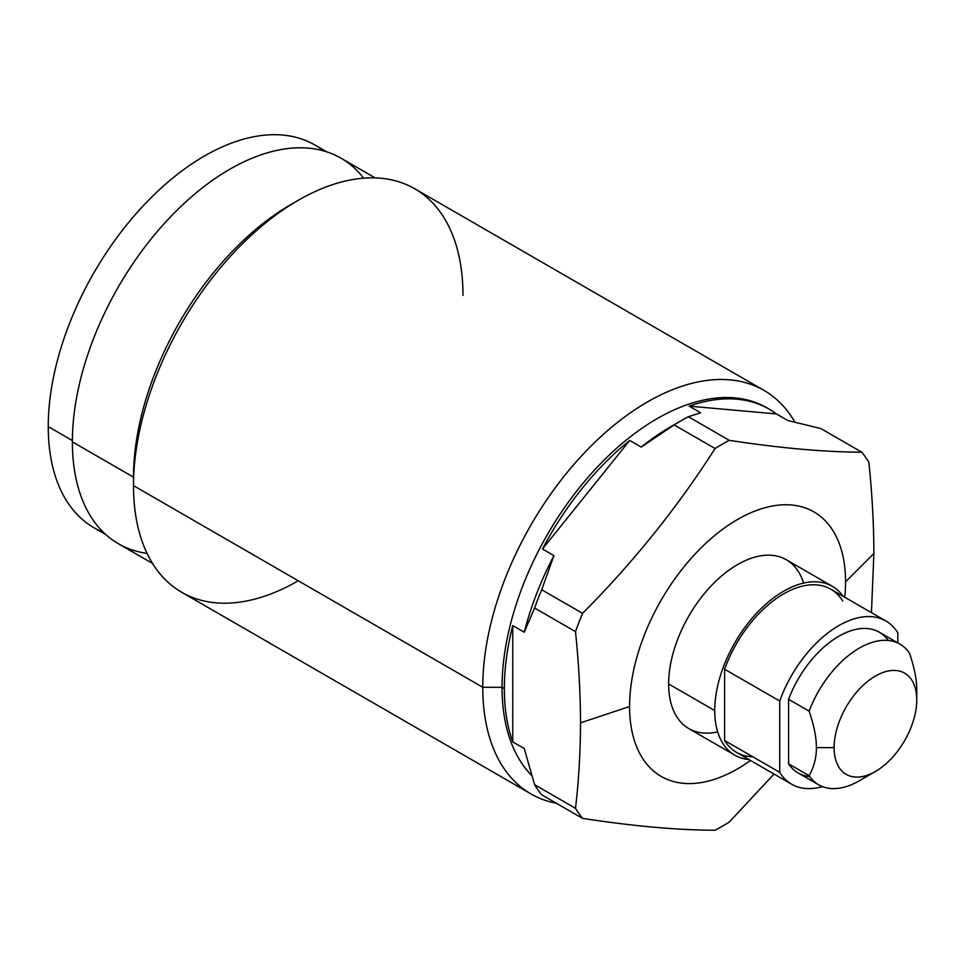 <?xml version="1.0" encoding="UTF-8"?>
<svg xmlns="http://www.w3.org/2000/svg" width="965" height="965" viewBox="0 0 965 965"><rect width="100%" height="100%" fill="white"/><g stroke="black" fill="none" stroke-linecap="round" stroke-linejoin="round"><path stroke-width="1.45" d="M818.694 784.81L798.139 772.941A81.241 46.899 -60 0 1 788.574 763.846L809.128 775.703A81.241 46.899 120 0 0 818.694 784.81A81.241 46.899 120 0 0 868.03 774.979M885.87 620.977A94.232 54.402 120 0 0 779.708 701.036L724.619 669.227A94.232 54.402 -60 0 1 830.781 589.181L885.87 620.977A94.232 54.402 120 0 1 897.812 632.847L897.812 642.883L897.812 632.847A94.232 54.402 120 0 0 838.754 625.646A94.232 54.402 120 0 0 779.708 701.036L779.708 772.326A94.232 54.402 120 0 0 822.445 786.608A94.232 54.402 120 0 1 791.638 784.207L736.548 752.398A94.232 54.402 -60 0 1 724.619 740.529L724.619 669.227L779.708 701.036L779.708 772.326L724.619 740.529L779.708 772.326A94.232 54.402 120 0 0 791.638 784.207M809.731 776.584A81.241 46.899 -60 0 1 788.574 763.846L788.574 699.287A81.241 46.899 -60 0 1 838.139 636.623A81.241 46.899 -60 0 1 888.331 640.458M916.75 689.673C916.798 679.698 914.374 667.539 909.488 653.208A81.241 46.899 120 0 0 899.923 644.101A81.241 46.899 120 0 0 809.128 711.145C814.014 725.487 816.438 737.646 816.39 747.622L834.11 747.622A58.443 33.739 120 0 0 875.424 771.481A58.443 33.739 120 0 0 916.75 699.902L916.75 689.673L916.75 699.902A58.443 33.739 120 0 0 875.424 676.055A58.443 33.739 120 0 0 834.11 747.622L816.39 747.622C816.438 757.658 814.014 767.018 809.128 775.703C814.014 767.018 816.438 757.658 816.39 747.622C816.438 737.646 814.014 725.487 809.128 711.145L788.574 699.287L809.128 711.145A81.241 46.899 -60 0 1 859.308 648.13A81.241 46.899 -60 0 1 909.488 653.208C914.374 667.539 916.798 679.698 916.75 689.673M875.424 771.481L859.308 780.782A81.241 46.899 -60 0 1 809.128 775.703L788.574 763.846L788.574 699.287A81.241 46.899 -60 0 1 879.368 632.244L899.923 644.101M916.75 699.902A58.443 33.739 120 0 0 875.424 676.055A58.443 33.739 120 0 0 834.11 747.622A58.443 33.739 120 0 0 875.424 771.481A58.443 33.739 120 0 0 916.75 699.902M717.671 731.868A97.489 56.284 -60 0 1 668.636 683.968L714.739 710.578A97.489 56.284 120 0 1 757.284 612.473A97.489 56.284 120 0 1 832.409 586.358A97.489 56.284 120 0 1 843.265 596.382A97.489 56.284 120 0 0 765.727 604.283A97.489 56.284 120 0 0 714.739 710.578A97.489 56.284 120 0 0 749.033 759.6A97.489 56.284 120 0 1 734.92 755.209L688.829 728.599A97.489 56.284 -60 0 1 668.636 683.968L714.739 710.578A97.489 56.284 120 0 0 734.92 755.209M752.797 756.801A94.232 54.402 -60 0 1 724.619 740.529L724.619 669.227A94.232 54.402 -60 0 1 783.664 593.849A94.232 54.402 -60 0 1 842.722 601.05M803.568 583.089A97.489 56.284 -60 0 0 727.514 571.232A97.489 56.284 -60 0 0 668.636 683.968A97.489 56.284 -60 0 1 711.181 585.864A97.489 56.284 -60 0 1 786.306 559.748L832.409 586.358M681.266 420.644A233.964 135.076 120 0 1 688.359 416.723L700.65 412.767L689.155 406.132L776.415 413.937L787.898 420.559L820.865 428.556L787.898 420.559L776.415 413.937A219.345 126.632 120 0 0 769.117 409.112A219.345 126.632 120 0 0 689.155 406.132L776.415 413.937A219.345 126.632 120 0 0 689.155 406.132L700.65 412.767L688.359 416.723L729.263 440.33C780.094 448.122 824.255 452.066 861.769 452.175L820.865 428.556L861.769 452.175A233.964 135.076 120 0 1 868.862 462.259C872.131 493.646 873.808 524.055 873.88 553.5L871.443 612.654L873.88 553.5L845.557 581.823A152.723 88.177 120 0 1 844.773 597.251A152.723 88.177 120 0 0 845.557 581.823A152.723 88.177 120 0 0 737.562 519.472A152.723 88.177 120 0 0 629.578 706.513A152.723 88.177 120 0 0 750.541 760.468A152.723 88.177 120 0 1 629.578 706.513L580.508 722.869C580.435 693.437 578.759 663.015 575.49 631.641A233.964 135.076 -60 0 1 582.583 613.354C633.402 562.245 677.575 507.3 715.077 448.52A233.964 135.076 -60 0 1 729.263 440.33C780.094 448.122 824.255 452.066 861.769 452.175A233.964 135.076 -60 0 1 868.862 462.259C872.131 493.646 873.808 524.055 873.88 553.5L845.557 581.823A152.723 88.177 120 0 0 737.562 519.472A152.723 88.177 120 0 0 629.578 706.513L580.508 722.869C580.435 752.218 578.759 780.697 575.49 808.308C578.759 780.697 580.435 752.218 580.508 722.869C580.435 693.437 578.759 663.015 575.49 631.641L534.586 608.022A233.964 135.076 -60 0 1 541.679 589.748L582.583 613.354A233.964 135.076 120 0 0 575.49 631.641L534.586 608.022L524.248 632.22L512.753 625.585A219.345 126.632 120 0 0 504.345 688.612A219.345 126.632 120 0 0 512.753 741.928L524.248 748.563L534.586 784.69L575.49 808.308A233.964 135.076 120 0 0 582.583 818.392A233.964 135.076 -60 0 1 575.49 808.308L534.586 784.69A233.964 135.076 120 0 0 541.679 794.786A233.964 135.076 -60 0 1 534.586 784.69L524.248 748.563L512.753 741.928L512.753 625.585A219.345 126.632 120 0 0 504.345 688.612A219.345 126.632 120 0 0 512.753 741.928L512.753 625.585L524.248 632.22A219.345 126.632 -60 0 1 553.958 555.635A219.345 126.632 120 0 0 524.248 632.22L534.586 608.022A233.964 135.076 120 0 1 541.679 589.748L553.958 555.635L541.679 589.748L582.583 613.354C633.402 562.245 677.575 507.3 715.077 448.52L674.173 424.914A233.964 135.076 -60 0 1 688.359 416.723L729.263 440.33A233.964 135.076 120 0 0 715.077 448.52L674.173 424.914L641.218 447.084L629.723 440.45A219.345 126.632 120 0 0 542.475 549.001L629.723 440.45A219.345 126.632 120 0 0 542.475 549.001L553.958 555.635L542.475 549.001L629.723 440.45L641.218 447.084A219.345 126.632 -60 0 1 670.928 426.614L681.266 420.644A233.964 135.076 120 0 0 674.173 424.914L641.218 447.084A219.345 126.632 120 0 1 676.019 423.768M774.039 774.039L729.263 822.047A233.964 135.076 -60 0 1 715.077 830.238C677.551 830.129 633.39 826.185 582.583 818.392L541.679 794.786L582.583 818.392C633.39 826.185 677.551 830.129 715.077 830.238A233.964 135.076 120 0 0 729.263 822.047L774.039 774.039M767.959 408.46A219.345 126.632 120 0 0 598.541 465.757A219.345 126.632 120 0 0 502.053 687.285A219.345 126.632 120 0 0 531.655 775.438A219.345 126.632 -60 0 1 502.053 687.285L504.345 688.612L502.053 687.285A219.345 126.632 -60 0 1 597.793 466.553A219.345 126.632 -60 0 1 766.813 407.785L769.117 409.112M502.053 687.285L482.753 687.285A232.987 134.521 -60 0 1 609.735 428.798A232.987 134.521 -60 0 1 794.931 422.163A232.987 134.521 120 0 0 763.99 390.391A232.987 134.521 120 0 0 584.452 452.814A232.987 134.521 120 0 0 482.753 687.285L502.053 687.285M556.359 803.266A232.987 134.521 -60 0 1 482.753 687.285A232.987 134.521 120 0 0 531.003 793.942A232.987 134.521 120 0 0 556.359 803.266M531.003 793.942L181.746 592.305A232.987 134.521 -60 0 1 133.496 485.648L482.753 687.285L133.496 485.648A232.987 134.521 -60 0 1 235.195 251.177A232.987 134.521 -60 0 1 414.733 188.754L763.99 390.391M152.53 563.427L118.478 543.765A222.589 128.514 -60 0 1 72.375 441.861L133.496 477.156L133.496 485.648L133.496 477.156A222.589 128.514 -60 0 1 290.887 204.544L298.233 200.298A232.987 134.521 120 0 0 133.496 485.648A232.987 134.521 120 0 0 298.245 580.761M462.983 295.411A232.987 134.521 120 0 0 298.233 200.298M363.672 178.163A222.589 128.514 120 0 0 186.776 200.997A222.589 128.514 120 0 0 72.375 441.861A222.589 128.514 120 0 0 147.042 553.379M294.518 202.493A222.589 128.514 120 0 0 133.496 477.156L72.375 441.861A222.589 128.514 -60 0 1 169.538 217.861A222.589 128.514 -60 0 1 341.067 158.224L375.12 177.898M105.861 534.61L94.015 527.771A220.961 127.573 -60 0 1 48.25 426.614L72.375 440.547L48.25 426.614A220.961 127.573 -60 0 1 144.702 204.242A220.961 127.573 -60 0 1 314.976 145.04L326.833 151.891M323.673 150.926A220.961 127.573 120 0 0 150.685 198.09A220.961 127.573 120 0 0 48.25 426.614A220.961 127.573 120 0 0 103.46 532.354"/></g></svg>
